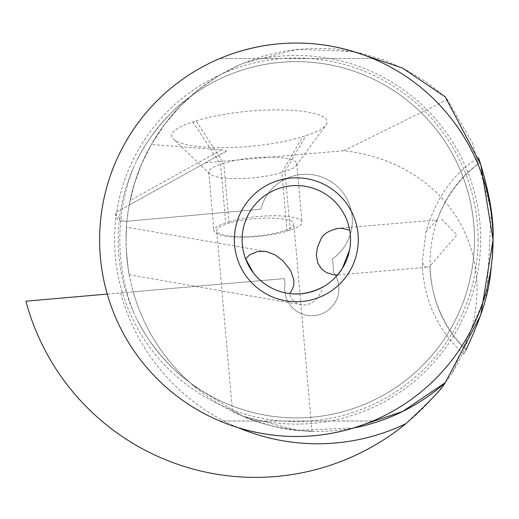 <?xml version="1.0" encoding="UTF-8"?>
<svg xmlns="http://www.w3.org/2000/svg" width="519" height="519" viewBox="0 0 519 519"><rect width="100%" height="100%" fill="white"/><g stroke="black" fill="none" stroke-linecap="round" stroke-linejoin="round"><path stroke-width="0.39" stroke-dasharray="2.6 1.95" d="M25.95 301.195A277.269 277.269 0 0 0 26.242 302.473A237.611 237.611 0 0 0 452.367 372.733L487.088 292.671L491.246 210.571L472.4 142.894L447.294 99.59L445.283 96.884L426.144 81.853L405.248 69.371L382.944 59.64L359.583 52.815L335.546 49.007L311.218 48.273L286.994 50.628L263.263 56.039L240.414 64.414L218.804 75.612L198.796 89.463L180.703 105.74L164.815 124.177L151.392 144.483L141.784 163.667L134.376 183.804L129.186 205.083L115.465 212.693L115.627 214.49A7.746 7.746 0 0 0 124.015 221.529L260.856 209.176A46.47 46.47 0 0 1 332.322 182.519A46.47 46.47 0 0 1 332.523 258.793L333.736 272.689A27.105 27.105 0 0 1 321.3 314.014A27.105 27.105 0 0 1 285.015 284.509L284.496 278.573L25.95 301.195M107.251 294.078L120.668 292.904A203.999 203.999 0 0 0 238.493 427.799M133.383 167.806A197.804 197.804 0 0 0 133.383 311.744C123.282 288.817 118.202 264.826 118.137 239.772C118.202 214.717 123.282 190.733 133.383 167.806L136.763 160.598C152.962 126.733 182.844 101.718 184.595 101.043L190.006 96.852C204.739 83.507 222.314 72.362 242.73 63.409A184.329 184.329 0 0 1 480.659 239.772A184.329 184.329 0 0 1 242.73 416.134L297.393 430.277L353.582 427.98A191.608 191.608 0 0 1 133.221 291.808L120.668 292.904M133.221 291.808L284.496 278.573L285.015 284.509A27.105 27.105 0 0 0 321.3 314.014A27.105 27.105 0 0 0 333.736 272.689L332.523 258.793A46.47 46.47 0 0 0 332.322 182.519A46.47 46.47 0 0 0 260.856 209.176L124.015 221.529L115.627 214.49L115.465 212.693L225.59 151.652L129.186 205.083A191.608 191.608 0 0 0 133.221 291.808M452.367 372.733A183.564 154.896 153.7 0 0 343.779 150.724L205.414 162.83M225.59 151.652C227.452 150.958 226.044 150.354 221.36 149.842L151.392 144.483M343.779 150.724L447.294 99.59M196.046 120.888A76.39 17.185 -5 0 1 285.45 110.022A76.39 17.185 -5 0 1 325.945 125.04A76.39 17.185 -5 0 1 305.944 135.628L302.739 136.653A76.39 17.185 -5 0 1 195.118 146.105A76.39 17.185 -5 0 1 173.424 139.131A76.39 17.185 -5 0 1 192.841 121.907L196.046 120.888L223.773 163.238L220.569 164.263A42.597 9.582 175 0 0 208.774 172.087A42.597 9.582 175 0 0 209.741 173.865A42.597 9.582 175 0 0 221.84 177.751A42.597 9.582 175 0 0 281.849 172.483L285.054 171.458A42.597 9.582 175 0 0 296.206 165.555A42.597 9.582 175 0 0 296.849 163.634A42.597 9.582 175 0 0 283.783 157.971A42.597 9.582 175 0 0 223.773 163.238L228.905 221.879L225.7 222.898A42.597 9.582 175 0 0 213.906 230.721A42.597 9.582 175 0 0 226.972 236.392A42.597 9.582 175 0 0 286.981 231.124L290.186 230.099A42.597 9.582 175 0 0 301.98 222.275A42.597 9.582 175 0 0 274.979 215.748A42.597 9.582 175 0 0 228.905 221.879M289.433 293.546A54.216 54.216 0 0 0 337.545 274.999L425.522 267.343L422.278 262.231L425.917 231.805C436.466 197.09 453.989 172.438 478.479 157.854L478.596 158.159M425.522 267.343L429.784 266.279C431.257 298.743 443.323 326.607 465.997 349.89C462.942 355.599 462.942 355.599 465.997 349.89C492.55 293.858 489.443 275.213 492.284 258.812C491.902 241.575 498.655 224.999 480.14 162.518C477.915 156.232 477.915 156.232 480.14 162.518C460.171 177.427 445.853 196.558 437.186 219.926L338.323 228.328M463.811 353.971L463.726 354.127C436.914 329.357 423.095 298.723 422.278 262.231M242.73 416.134L193.944 386.117L190.006 382.698A191.608 191.608 0 0 1 126.02 239.772L126.441 227.101L126.02 239.772A191.608 191.608 0 0 1 190.006 96.852A178.134 178.134 0 0 1 474.463 239.772A178.134 178.134 0 0 1 190.006 382.698A191.608 191.608 0 0 1 190.006 96.852M242.73 63.409L297.445 49.253L353.588 51.569M300.501 430.614C337.908 432.431 278.645 432.82 244.404 416.841C207.256 399.649 264.392 429.661 300.501 430.614L311.984 431.302L293.851 223.974A38.724 8.713 -5 0 1 270.762 234.075A38.724 8.713 -5 0 1 228.574 235.879A38.724 8.713 -5 0 1 216.695 230.728A38.724 8.713 -5 0 1 239.784 220.633A38.724 8.713 -5 0 1 281.973 218.823A38.724 8.713 -5 0 1 293.851 223.974M244.404 416.841L232.506 411.437L216.695 230.728M126.331 250.664C127.174 261.706 128.122 269.588 129.153 274.298C128.576 272.566 127.635 264.684 126.331 250.664C127.174 261.706 128.122 269.588 129.153 274.298C128.576 272.566 127.635 264.684 126.331 250.664L126.02 239.772L126.331 250.664M133.383 311.744L136.763 318.951A178.134 178.134 0 0 0 474.463 239.772A178.134 178.134 0 0 0 136.763 160.598A178.134 178.134 0 0 1 474.463 239.772A178.134 178.134 0 0 1 136.763 318.951C152.936 352.777 182.837 377.826 184.595 378.507L190.006 382.698M99.609 239.772A196.72 196.72 0 0 1 296.33 43.051A196.72 196.72 0 0 1 493.05 239.772A196.72 196.72 0 0 1 296.33 436.492A196.72 196.72 0 0 1 99.609 239.772M219.816 421.006C270.827 441.526 321.832 441.526 372.843 421.006C321.832 441.526 270.827 441.526 219.816 421.006L372.843 421.006L219.816 421.006M372.843 58.543C321.832 38.017 270.827 38.017 219.816 58.543C270.827 38.017 321.832 38.017 372.843 58.543L219.816 58.543L372.843 58.543M245.539 258.734A54.216 54.216 0 0 1 291.529 185.77A54.216 54.216 0 0 1 349.696 230.215L349.89 231.39M350.033 232.337L350.228 233.952M350.474 236.975L350.507 237.773M425.917 231.805L437.186 219.926M349.572 249.976L350.312 244.786M480.14 162.518C419.877 204.038 412.644 299.794 465.997 349.89M441.617 219.29L456.96 234.938L429.784 266.279M287.059 293.19L285.126 292.82M284.042 292.58L281.395 291.892M281.09 291.801L277.795 290.724M277.71 290.692L276.082 290.063M276.017 290.037L274.246 289.291M273.993 289.174L270.71 287.552M269.452 286.858L267.181 285.489M254.595 274.376L253.369 272.845M322.656 287.169C312.133 292.878 300.942 294.993 289.064 293.501A23.232 17.912 99.9 0 0 301.474 304.828A23.232 17.912 99.9 0 0 322.656 287.169M221.36 149.842L130.1 200.425M478.09 239.772A181.76 181.76 0 0 1 296.33 421.538A181.76 181.76 0 0 1 114.569 239.772A181.76 181.76 0 0 1 296.33 58.011A181.76 181.76 0 0 1 478.09 239.772M192.841 121.907L220.569 164.263L225.7 222.898M286.981 231.124L281.849 172.483L302.739 136.653M290.186 230.099L285.054 171.458L305.944 135.628M301.474 304.828L129.237 274.759M265.942 251.449L126.441 227.101M208.774 172.087L213.906 230.721M296.849 163.634L301.98 222.275M296.206 165.555L325.945 125.04M209.741 173.865L173.424 139.131"/><path stroke-width="0.78" d="M238.493 427.799A203.999 203.999 0 0 0 405.871 423.699A237.611 237.611 0 0 1 26.242 302.473A277.269 277.269 0 0 1 25.95 301.195L107.251 294.078M353.588 51.569L402.355 67.963L445.283 96.884L480.782 164.471L493.05 239.746M493.05 239.823L480.756 315.078L445.289 382.665L402.387 411.599L353.582 427.98A191.608 191.608 0 0 0 445.283 382.665C442.992 382.743 453.509 379.674 405.871 423.699M480.14 162.518L480.127 162.525C477.915 156.232 477.915 156.232 480.14 162.518C498.35 223.546 491.993 240.797 492.382 257.606C489.482 274.428 493.063 292.489 465.997 349.89C462.942 355.599 462.942 355.599 465.997 349.89L465.978 349.871M493.05 239.772A196.72 196.72 0 0 1 296.33 436.492A196.72 196.72 0 0 1 99.609 239.772A196.72 196.72 0 0 1 296.33 43.051A196.72 196.72 0 0 1 493.05 239.772M358.292 239.772A61.962 61.962 0 0 0 296.33 177.816A61.962 61.962 0 0 0 234.367 239.772A61.962 61.962 0 0 0 296.33 301.734A61.962 61.962 0 0 0 358.292 239.772M350.312 244.786L350.546 239.772A54.216 54.216 0 0 1 296.33 293.988A54.216 54.216 0 0 1 242.114 239.772A54.216 54.216 0 0 1 296.33 185.562A54.216 54.216 0 0 1 350.546 239.772L350.507 237.773M349.89 231.39L350.033 232.337M350.228 233.952L350.474 236.975M349.696 230.215L341.755 228.282L338.323 228.328C328.475 230.624 322.571 234.445 320.612 239.772L317.472 247.278L316.356 255.303L317.797 263.094L321.624 269.011L326.814 272.76L333.282 274.752L337.545 274.999L342.358 268.42L349.572 249.976M322.656 287.169C311.439 292.82 300.371 294.948 289.433 293.546L291.393 291.198L293.715 285.761L293.916 279.923L290.556 270.431L283.069 260.947L275.167 254.894L265.942 251.449L257.405 251.54L249.97 254.628L245.539 258.734L253.369 272.845M289.064 293.501L287.059 293.19M285.126 292.82L284.042 292.58M270.71 287.552L269.452 286.858M267.181 285.489L265.43 284.321M265.339 284.256L264.009 283.303M263.704 283.076L262.017 281.746M261.887 281.642L260.486 280.448M260.382 280.357L258.812 278.911M258.566 278.677L257.32 277.425M257.262 277.367L256.101 276.114M255.912 275.907L254.595 274.376"/></g></svg>
